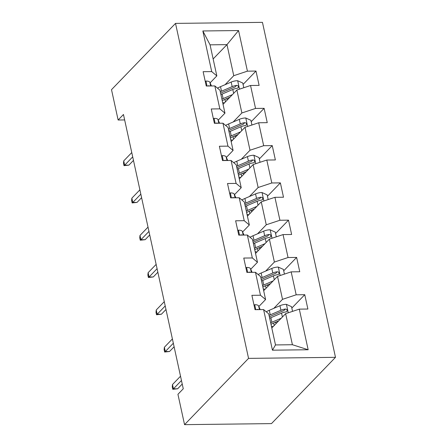 <?xml version="1.0" encoding="UTF-8"?>
<svg xmlns="http://www.w3.org/2000/svg" width="447" height="447" viewBox="0 0 447 447"><rect width="100%" height="100%" fill="white"/><g stroke="black" fill="none" stroke-linecap="round" stroke-linejoin="round"><path stroke-width="0.67" d="M335.49 357.332L262.45 22.35L175.52 23.395L248.56 358.377L335.49 357.332L271.48 423.605L184.55 424.65L248.56 358.377M213.141 58.959L226.981 44.633L210.062 44.834L216.834 75.895L211.705 71.593L203.128 71.693L206.257 86.031L214.834 85.925L219.835 108.861L211.258 108.967L214.381 123.305L222.958 123.199L227.959 146.135L219.382 146.242L222.511 160.574L231.082 160.473L236.089 183.41L227.512 183.516L230.635 197.848L239.212 197.747L244.213 220.684L235.636 220.784L238.765 235.122L247.336 235.021L252.337 257.958L243.766 258.059L246.889 272.396L255.466 272.29L260.467 295.232L251.89 295.333L255.019 309.67L263.59 309.564L272.447 350.185L308.162 349.755L292.411 344.726L285.639 313.665L271.804 327.992M211.705 71.593L202.849 30.972L238.564 30.541L247.42 71.162L255.991 71.056L243.067 84.438M308.162 349.755L299.306 309.134L307.882 309.033L304.753 294.696L296.177 294.802L291.176 271.865L299.753 271.759L296.629 257.422L288.052 257.528L283.052 234.591L291.628 234.485L288.499 220.153L279.923 220.254L274.922 197.317L283.499 197.216L280.375 182.879L271.798 182.979L266.798 160.043L275.374 159.942L272.245 145.605L263.674 145.705L258.668 122.769L267.245 122.668L264.121 108.33L255.544 108.437L250.543 85.494L259.12 85.394L255.991 71.056M184.55 424.65L177.934 394.304L183.264 388.784L123.461 114.488L118.125 120.014L124.646 119.936M214.834 85.925L219.963 90.233L224.964 113.169L218.231 120.137M223.042 104.352L236.876 90.026L241.877 112.968L233.166 121.986M224.964 113.169L219.835 108.861M250.543 85.494L236.876 90.026M255.544 108.437L241.877 112.968M222.958 123.199L228.087 127.507L233.088 150.443L226.361 157.411M231.172 141.626L245.006 127.3L250.007 150.237L241.296 159.261M233.088 150.443L227.959 146.135M258.668 122.769L245.006 127.3M263.674 145.705L250.007 150.237M231.082 160.473L236.217 164.775L241.218 187.718L234.485 194.685M239.296 178.901L253.131 164.574L258.131 187.511L249.42 196.529M241.218 187.718L236.089 183.41M266.798 160.043L253.131 164.574M271.798 182.979L258.131 187.511M239.212 197.747L244.341 202.05L249.342 224.986L242.615 231.959M247.426 216.169L261.26 201.848L266.261 224.785L257.55 233.803M249.342 224.986L244.213 220.684M274.922 197.317L261.26 201.848M279.923 220.254L266.261 224.785M247.336 235.021L252.471 239.324L257.472 262.26L250.739 269.234M255.55 253.443L269.385 239.123L274.385 262.059L265.674 271.078M257.472 262.26L252.337 257.958M283.052 234.591L269.385 239.123M288.052 257.528L274.385 262.059M255.466 272.29L260.595 276.598L265.596 299.535L258.869 306.502M263.68 290.718L277.514 276.397L282.515 299.334L273.804 308.352M265.596 299.535L260.467 295.232M291.176 271.865L277.514 276.397M296.177 294.802L282.515 299.334M263.59 309.564L268.725 313.872L275.497 344.933L272.447 350.185M299.306 309.134L285.639 313.665M118.125 120.014L111.51 89.668L175.52 23.395M275.497 344.933L292.411 344.726M216.834 75.895L210.107 82.863M225.042 84.712L233.753 75.694L226.981 44.633L238.564 30.541M210.062 44.834L202.849 30.972M247.42 71.162L233.753 75.694M304.753 294.696L291.83 308.078M296.629 257.422L283.705 270.804M288.499 220.153L275.575 233.53M280.375 182.879L267.451 196.255M272.245 145.605L259.321 158.987M264.121 108.33L251.197 121.713M254.036 305.167L254.818 304.709A6.973 2.581 -12.3 0 1 258.629 305.966L260.221 309.609M258.495 309.626A6.973 2.581 167.7 0 0 257.438 309.363L256.712 309.598M181.465 380.514L173.43 388.829L177.66 388.778L172.777 389.298L173.43 388.829L172.492 384.532L180.527 376.212M177.66 388.778L182.231 384.046M172.777 389.298L172.257 386.912L172.492 384.532M292.55 311.375L291.522 306.659L286.303 304.329A6.973 2.581 167.7 0 0 279.939 305.709L269.278 310.296A20.137 7.454 167.7 0 0 266.233 311.782M274.955 322.455A9.61 3.559 -12.3 0 1 276.386 323.248M281.247 318.214L271.888 322.248A20.137 7.454 167.7 0 0 270.67 322.795M278.721 320.829L273.676 323.002A16.718 6.185 167.7 0 0 270.999 324.315M269.681 318.253A20.137 7.454 -12.3 0 1 270.893 317.705L281.554 313.118A6.973 2.581 -12.3 0 1 286.024 311.894L286.94 311.458L287.203 310.162L286.6 309.335L285.398 309.022A6.973 2.581 167.7 0 0 280.928 310.252L270.273 314.839A20.137 7.454 167.7 0 0 269.055 315.386M269.385 316.912A16.718 6.185 -12.3 0 1 272.061 315.593L282.722 311.006A3.554 1.313 -12.3 0 1 283.862 310.615L285.398 309.022M271.424 326.254L273.246 326.5M245.906 267.893L246.694 267.435A6.973 2.581 -12.3 0 1 250.504 268.692L252.097 272.335M250.37 272.352A6.973 2.581 167.7 0 0 249.314 272.089L248.588 272.324M173.335 343.24L165.306 351.56L169.53 351.504L164.647 352.024L165.306 351.56L164.367 347.258L172.397 338.938M169.53 351.504L174.107 346.771M164.647 352.024L164.127 349.638L164.367 347.258M237.782 230.618L238.564 230.16A6.973 2.581 -12.3 0 1 242.38 231.417L243.967 235.061M242.246 235.083A6.973 2.581 167.7 0 0 241.184 234.815L240.458 235.049M165.211 305.966L157.176 314.286L161.406 314.235L156.523 314.755L157.176 314.286L156.238 309.983L164.272 301.669M161.406 314.235L165.977 309.497M156.523 314.755L156.003 312.364L156.238 309.983M284.426 274.1L283.398 269.385L278.174 267.055A6.973 2.581 167.7 0 0 271.81 268.435L261.154 273.028A20.137 7.454 167.7 0 0 258.109 274.508M266.831 285.18A9.61 3.559 -12.3 0 1 268.261 285.974M273.123 280.94L263.758 284.974A20.137 7.454 167.7 0 0 262.54 285.521M270.597 283.56L265.552 285.728A16.718 6.185 167.7 0 0 262.875 287.041M261.551 280.979A20.137 7.454 -12.3 0 1 262.769 280.431L273.424 275.844A6.973 2.581 -12.3 0 1 277.894 274.62L278.816 274.184L279.079 272.888L278.475 272.061L277.269 271.754A6.973 2.581 167.7 0 0 272.799 272.977L262.143 277.565A20.137 7.454 167.7 0 0 260.925 278.112M261.26 279.638A16.718 6.185 -12.3 0 1 263.937 278.325L274.592 273.732A3.554 1.313 -12.3 0 1 275.738 273.34L277.269 271.754M263.294 288.98L265.121 289.226M276.296 236.832L275.268 232.116L270.049 229.78A6.973 2.581 167.7 0 0 263.685 231.16L253.024 235.753A20.137 7.454 167.7 0 0 249.979 237.234M258.701 247.906A9.61 3.559 -12.3 0 1 260.132 248.7M264.998 243.665L255.634 247.699A20.137 7.454 167.7 0 0 254.416 248.247M262.467 246.286L257.427 248.454A16.718 6.185 167.7 0 0 254.745 249.772M253.427 243.71A20.137 7.454 -12.3 0 1 254.639 243.157L265.3 238.569A6.973 2.581 -12.3 0 1 269.77 237.346L270.692 236.91L270.949 235.614L270.346 234.787L269.144 234.479A6.973 2.581 167.7 0 0 264.674 235.703L254.019 240.29A20.137 7.454 167.7 0 0 252.801 240.838M253.131 242.363A16.718 6.185 -12.3 0 1 255.807 241.05L266.468 236.457A3.554 1.313 -12.3 0 1 267.608 236.066L269.144 234.479M255.17 251.706L256.991 251.952M229.652 193.344L230.44 192.886A6.973 2.581 -12.3 0 1 234.25 194.143L235.843 197.786M234.116 197.809A6.973 2.581 167.7 0 0 233.06 197.54L232.334 197.775M157.081 268.692L149.052 277.011L153.282 276.961L148.393 277.481L149.052 277.011L148.113 272.709L156.143 264.395M153.282 276.961L157.852 272.223M148.393 277.481L147.873 275.089L148.113 272.709M221.528 156.07L222.31 155.612A6.973 2.581 -12.3 0 1 226.126 156.875L227.713 160.512M225.992 160.534A6.973 2.581 167.7 0 0 224.93 160.266L224.204 160.507M148.957 231.423L140.922 239.737L145.152 239.687L140.269 240.207L140.922 239.737L139.984 235.435L148.018 227.121M145.152 239.687L149.728 234.949M140.269 240.207L139.749 237.815L139.984 235.435M213.398 118.796L214.186 118.338A6.973 2.581 -12.3 0 1 217.996 119.6L219.589 123.238M217.862 123.26A6.973 2.581 167.7 0 0 216.806 122.992L216.08 123.232M140.827 194.149L132.798 202.463L137.028 202.413L132.139 202.932L132.798 202.463L131.859 198.161L139.889 189.846M137.028 202.413L141.598 197.68M132.139 202.932L131.619 200.541L131.859 198.161M268.172 199.558L267.144 194.842L261.92 192.506A6.973 2.581 167.7 0 0 255.555 193.892L244.9 198.479A20.137 7.454 167.7 0 0 241.855 199.965M250.577 210.632A9.61 3.559 -12.3 0 1 252.007 211.425M256.869 206.391L247.504 210.425A20.137 7.454 167.7 0 0 246.286 210.973M254.343 209.012L249.297 211.18A16.718 6.185 167.7 0 0 246.621 212.498M245.297 206.436A20.137 7.454 -12.3 0 1 246.515 205.888L257.17 201.295A6.973 2.581 -12.3 0 1 261.64 200.072L262.562 199.636L262.825 198.345L262.221 197.513L261.02 197.205A6.973 2.581 167.7 0 0 256.544 198.429L245.889 203.016A20.137 7.454 167.7 0 0 244.671 203.569M245.006 205.089A16.718 6.185 -12.3 0 1 247.683 203.776L258.338 199.189A3.554 1.313 -12.3 0 1 259.483 198.792L261.02 197.205M247.04 214.431L248.867 214.677M260.042 162.283L259.014 157.567L253.795 155.232A6.973 2.581 167.7 0 0 247.431 156.618L236.77 161.205A20.137 7.454 167.7 0 0 233.725 162.691M242.447 173.358A9.61 3.559 -12.3 0 1 243.878 174.157M248.744 169.122L239.38 173.151A20.137 7.454 167.7 0 0 238.162 173.699M246.213 171.737L241.173 173.911A16.718 6.185 167.7 0 0 238.491 175.224M237.173 169.162A20.137 7.454 -12.3 0 1 238.391 168.614L249.046 164.021A6.973 2.581 -12.3 0 1 253.516 162.797L254.438 162.362L254.695 161.071L254.092 160.238L252.89 159.931A6.973 2.581 167.7 0 0 248.42 161.155L237.765 165.748A20.137 7.454 167.7 0 0 236.547 166.295M236.876 167.815A16.718 6.185 -12.3 0 1 239.558 166.502L250.214 161.915A3.554 1.313 -12.3 0 1 251.354 161.523L252.89 159.931M238.916 177.157L240.737 177.409M251.918 125.009L250.89 120.293L245.666 117.963A6.973 2.581 167.7 0 0 239.301 119.343L228.646 123.931A20.137 7.454 167.7 0 0 225.601 125.417M234.323 136.084A9.61 3.559 -12.3 0 1 235.753 136.883M240.615 131.848L231.25 135.877A20.137 7.454 167.7 0 0 230.032 136.43M238.089 134.463L233.043 136.637A16.718 6.185 167.7 0 0 230.367 137.95M229.043 131.887A20.137 7.454 -12.3 0 1 230.261 131.34L240.916 126.752A6.973 2.581 -12.3 0 1 245.386 125.523L246.297 125.104L246.571 123.797L245.967 122.97L244.766 122.657A6.973 2.581 167.7 0 0 240.29 123.88L229.635 128.473A20.137 7.454 167.7 0 0 228.417 129.021M228.752 130.546A16.718 6.185 -12.3 0 1 231.429 129.228L242.084 124.64A3.554 1.313 -12.3 0 1 243.229 124.249L244.766 122.657M230.786 139.883L232.613 140.135M205.274 81.527L206.056 81.063A6.973 2.581 -12.3 0 1 209.872 82.326L211.459 85.969M209.738 85.986A6.973 2.581 167.7 0 0 208.676 85.723L207.95 85.958M132.703 156.875L124.668 165.189L128.898 165.139L124.015 165.658L124.668 165.189L123.73 160.892L131.764 152.572M128.898 165.139L133.474 160.406M124.015 165.658L123.495 163.272L123.73 160.892M243.788 87.735L242.76 83.019L237.541 80.689A6.973 2.581 167.7 0 0 231.177 82.069L220.522 86.657A20.137 7.454 167.7 0 0 217.471 88.143M226.193 98.809A9.61 3.559 -12.3 0 1 227.624 99.608M232.49 94.574L223.126 98.603A20.137 7.454 167.7 0 0 221.908 99.156M229.959 97.189L224.919 99.363A16.718 6.185 167.7 0 0 222.237 100.676M220.919 94.613A20.137 7.454 -12.3 0 1 222.137 94.066L232.792 89.478A6.973 2.581 -12.3 0 1 237.262 88.255L238.184 87.813L238.441 86.522L237.838 85.695L236.636 85.383A6.973 2.581 167.7 0 0 232.166 86.612L221.511 91.199A20.137 7.454 167.7 0 0 220.293 91.747M220.622 93.272A16.718 6.185 -12.3 0 1 223.304 91.953L233.96 87.366A3.554 1.313 -12.3 0 1 235.1 86.975L236.636 85.383M222.662 102.609L224.483 102.86M254.717 304.765L255.779 309.659M258.629 305.966L259.428 309.615M257.165 309.642L257.438 309.363M288.265 312.799L286.432 304.385M270.273 314.839L269.278 310.296M273.67 323.008L274.212 325.5M271.888 322.248L270.893 317.705M280.928 310.252L279.939 305.709M282.403 317.018L281.554 313.118M246.588 267.496L247.655 272.385M250.504 268.692L251.298 272.34M249.04 272.368L249.314 272.089M238.463 230.222L239.531 235.111M242.38 231.417L243.174 235.072M240.911 235.094L241.184 234.815M280.14 275.525L278.308 267.11M262.143 277.565L261.154 273.028M265.54 285.734L266.082 288.226M263.758 284.974L262.769 280.431M272.799 272.977L271.81 268.435M274.279 279.744L273.424 275.844M272.011 238.251L270.178 229.836M254.019 240.29L253.024 235.753M257.416 248.459L257.958 250.951M255.634 247.699L254.639 243.157M264.674 235.703L263.685 231.16M266.149 242.47L265.3 238.569M230.334 192.948L231.401 197.842M234.25 194.143L235.044 197.797M232.786 197.825L233.06 197.54M222.209 155.673L223.276 160.568M226.126 156.875L226.92 160.523M224.657 160.551L224.93 160.266M214.079 118.399L215.147 123.294M217.996 119.6L218.795 123.249M216.532 123.277L216.806 122.992M263.886 200.977L262.054 192.568M245.889 203.016L244.9 198.479M249.286 211.185L249.834 213.677M247.504 210.425L246.515 205.888M256.544 198.429L255.555 193.892M258.025 205.201L257.17 201.295M255.757 163.703L253.924 155.293M237.765 165.748L236.77 161.205M241.162 173.911L241.704 176.409M239.38 173.151L238.391 168.614M248.42 161.155L247.431 156.618M249.895 167.927L249.046 164.021M247.632 126.428L245.8 118.019M229.635 128.473L228.646 123.931M233.032 136.642L233.58 139.134M231.25 135.877L230.261 131.34M240.29 123.88L239.301 119.343M241.771 130.653L240.916 126.752M205.955 81.125L207.022 86.02M209.872 82.326L210.666 85.975M208.403 86.003L208.676 85.723M239.508 89.154L237.67 80.745M221.511 91.199L220.522 86.657M224.908 99.368L225.45 101.86M223.126 98.603L222.137 94.066M232.166 86.612L231.177 82.069M233.641 93.378L232.792 89.478"/></g></svg>

